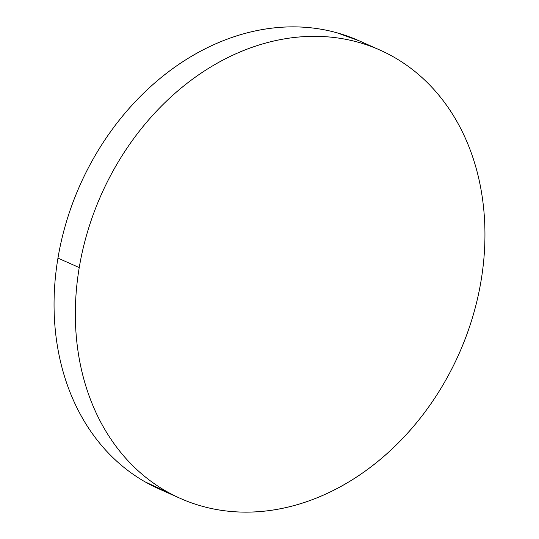 <?xml version="1.0" encoding="UTF-8"?>
<svg xmlns="http://www.w3.org/2000/svg" width="539" height="539" viewBox="0 0 539 539"><rect width="100%" height="100%" fill="white"/><g stroke="black" fill="none" stroke-linecap="round" stroke-linejoin="round"><path stroke-width="0.81" d="M379.874 50.026L358.59 40.56A245.386 195.778 114 0 0 57.956 258.114L79.24 267.58A245.386 195.778 -66 0 1 379.874 50.026A245.386 195.778 -66 0 1 481.044 280.886A245.386 195.778 -66 0 1 180.41 498.44A245.386 195.778 -66 0 1 79.24 267.58L57.956 258.114A245.386 195.778 114 0 0 159.126 488.974L179.595 498.076M359.405 40.924L337.084 32.818C324.653 29.342 311.845 27.388 298.653 26.95C285.461 26.512 272.141 27.604 258.693 30.224C245.245 32.839 231.932 36.935 218.74 42.507C205.554 48.079 192.753 55.018 180.329 63.332C167.912 71.647 156.115 81.167 144.937 91.9C133.766 102.632 123.424 114.369 113.924 127.11C104.425 139.85 95.942 153.352 88.477 167.609C81.018 181.865 74.719 196.614 69.578 211.84C64.444 227.074 60.57 242.496 57.956 258.114C55.342 273.724 54.041 289.234 54.055 304.636C54.062 320.031 55.382 335.029 58.017 349.622C60.651 364.216 64.545 378.129 69.706 391.354C74.86 404.58 81.18 416.869 88.659 428.222C96.137 439.575 104.633 449.769 114.153 458.804C123.667 467.845 134.022 475.553 145.207 481.933L169.953 493.313M79.24 267.58C81.854 251.962 85.728 236.54 90.869 221.313C96.003 206.08 102.302 191.338 109.767 177.075C117.226 162.818 125.708 149.316 135.208 136.576C144.715 123.835 155.05 112.099 166.228 101.366C177.398 90.633 189.196 81.113 201.62 72.799C214.037 64.491 226.845 57.545 240.03 51.973C253.215 46.401 266.536 42.305 279.984 39.691C293.432 37.07 306.752 35.985 319.937 36.416C333.129 36.854 345.944 38.815 358.368 42.285C370.798 45.761 382.602 50.686 393.793 57.067C404.978 63.447 415.333 71.155 424.847 80.196C434.367 89.231 442.863 99.425 450.341 110.778C457.82 122.131 464.14 134.42 469.294 147.646C474.455 160.871 478.349 174.784 480.983 189.378C483.618 203.971 484.938 218.969 484.945 234.364C484.959 249.766 483.658 265.276 481.044 280.886C478.43 296.504 474.556 311.926 469.422 327.16C464.281 342.386 457.982 357.135 450.523 371.391C443.058 385.648 434.575 399.15 425.076 411.89C415.576 424.631 405.234 436.368 394.063 447.101C382.885 457.833 371.088 467.353 358.671 475.667C346.247 483.982 333.446 490.921 320.26 496.493C307.068 502.065 293.755 506.161 280.307 508.776C266.859 511.396 253.539 512.488 240.347 512.05C227.155 511.612 214.347 509.658 201.916 506.182C189.492 502.705 177.681 497.78 166.497 491.4C155.306 485.019 144.957 477.311 135.437 468.276C125.924 459.235 117.428 449.041 109.943 437.688C102.464 426.336 96.144 414.053 90.99 400.821C85.836 387.595 81.941 373.689 79.307 359.095C76.673 344.502 75.352 329.504 75.339 314.102C75.325 298.7 76.632 283.197 79.24 267.58"/></g></svg>

